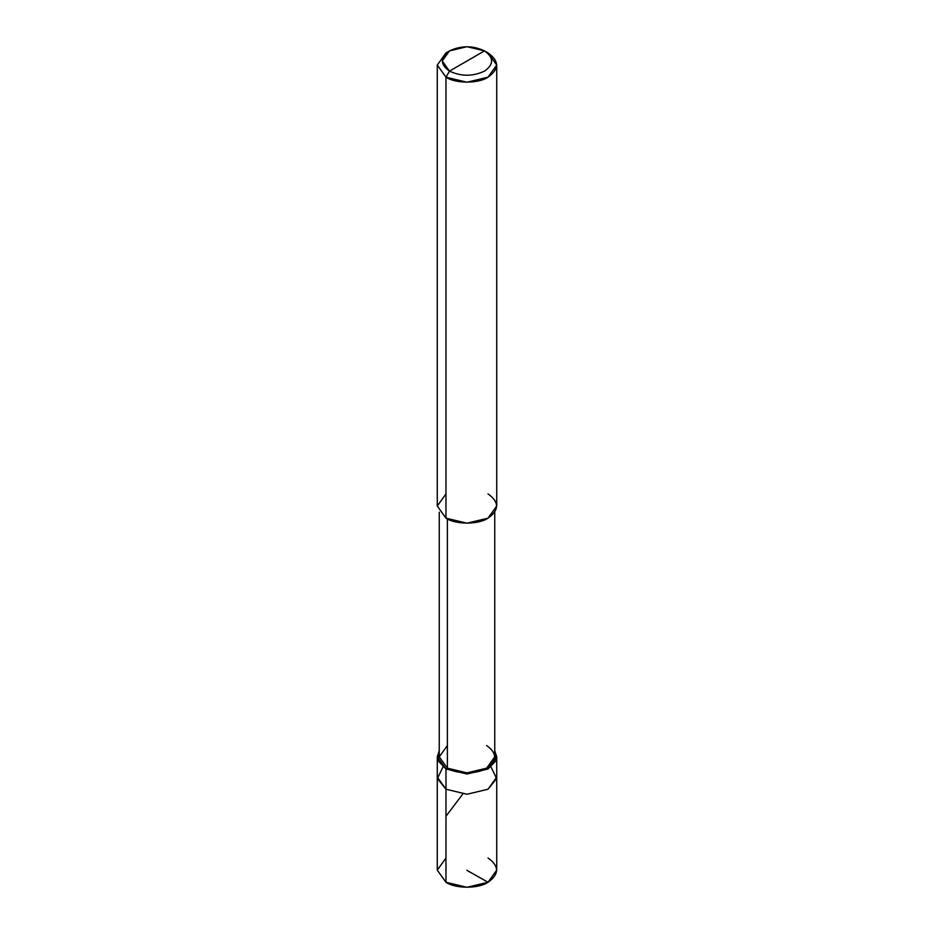 <?xml version="1.0" encoding="UTF-8"?>
<svg xmlns="http://www.w3.org/2000/svg" width="934" height="934" viewBox="0 0 934 934"><rect width="100%" height="100%" fill="white"/><g stroke="black" fill="none" stroke-linecap="round" stroke-linejoin="round"><path stroke-width="1.4" d="M496.725 756.855L494.751 750.691L495.966 760.731L488.027 768.997L467 774.017L445.973 768.997L445.973 789.218L437.275 777.088L445.973 789.218L467 794.25L488.027 789.218L496.619 778.594L491.015 766.966L496.619 778.594L488.027 789.218L467 794.25L445.973 789.218L445.973 768.997L467 774.017L488.027 768.997L496.725 756.855L496.725 870.138L488.027 882.268L467 887.3L445.973 882.268L445.973 789.218L437.381 778.594L442.985 766.966L437.381 778.594L445.973 789.218L467 794.25L488.027 789.218L496.725 777.088L488.027 789.218L467 794.25L445.973 789.218L445.973 882.268C455.442 888.818 478.558 888.818 488.027 882.268C499.363 874.177 499.363 866.087 488.027 857.996M445.973 857.996L437.275 870.138L445.973 882.268L437.275 870.138L437.275 756.855L445.973 768.997L447.374 768.18C456.212 774.298 477.788 774.298 486.626 768.18C497.203 760.638 497.203 753.084 486.626 745.53M449.488 71.112C440.031 64.376 440.031 57.628 449.488 50.891C461.162 45.427 472.837 45.427 484.512 50.891L449.488 71.112C461.162 76.576 472.837 76.576 484.512 71.112C493.969 64.376 493.969 57.628 484.512 50.891L488.027 52.911C499.363 61.002 499.363 69.093 488.027 77.183C478.558 83.733 455.442 83.733 445.973 77.183L467 82.215L488.027 77.183L496.725 65.053L488.027 52.911L484.512 50.891C493.969 57.628 493.969 64.376 484.512 71.112C472.837 76.576 461.162 76.576 449.488 71.112L484.512 50.891L467 46.7L449.476 50.891L442.226 61.002L449.488 71.112L445.973 77.183L449.488 71.112M494.751 512.194L494.751 756.855L486.626 768.18L467 772.873L447.374 768.18L447.374 518.919L447.374 768.18L445.973 768.997L438.034 760.731L439.249 750.691L437.275 756.855M496.725 65.053L496.725 506.03L488.027 518.16L467 523.192L445.973 518.16C455.442 524.71 478.558 524.71 488.027 518.16C499.363 510.069 499.363 501.978 488.027 493.888M445.973 493.888L437.275 506.03L445.973 518.16L445.973 77.183L445.973 518.16L437.275 506.03L437.275 65.053L445.973 77.183L437.275 65.053L445.973 52.911L437.275 65.053M447.374 745.53L439.249 756.855L447.374 768.18L439.249 756.855L439.249 512.194M445.973 816.234L462.528 794.39M466.79 870.255L488.027 882.268M488.027 52.911L484.524 50.891M445.973 52.911L449.476 50.891"/></g></svg>
